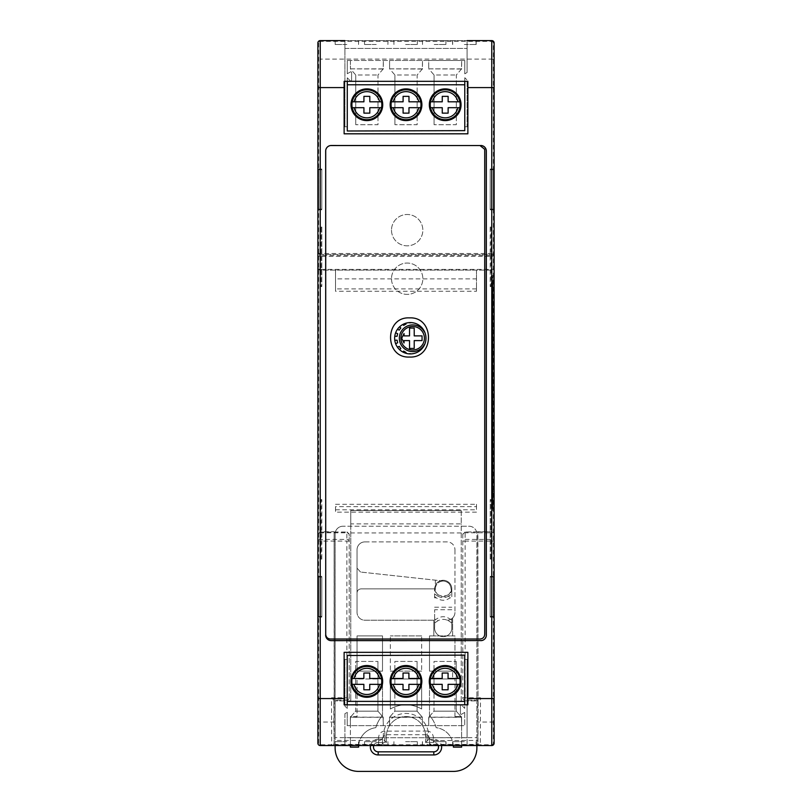 <?xml version="1.0" encoding="UTF-8"?>
<svg xmlns="http://www.w3.org/2000/svg" width="812" height="812" viewBox="0 0 812 812"><rect width="100%" height="100%" fill="white"/><g stroke="black" fill="none" stroke-linecap="round" stroke-linejoin="round"><path stroke-width="0.61" stroke-dasharray="4.06 3.04" d="M464.352 40.6L476.218 40.6L464.352 40.6M464.352 44.518L476.147 44.518L464.352 44.518M405.604 40.6L417.358 40.6L405.604 40.6M405.604 44.518L417.287 44.518L405.604 44.518M346.866 40.6L335.112 40.6L346.866 40.6M346.866 44.518L335.183 44.518L346.866 44.518M376.24 40.6L364.486 40.6L376.24 40.6M376.24 44.518L364.558 44.518L376.24 44.518M434.197 40.6L445.95 40.6L434.197 40.6M434.197 44.518L445.879 44.518L434.197 44.518M464.352 745.548L476.106 745.548L464.352 745.548M464.352 741.64L452.67 741.64L464.352 741.64M405.604 745.548L417.358 745.548L405.604 745.548M405.604 741.64L417.287 741.64L405.604 741.64M346.866 745.548L335.112 745.548L346.866 745.548M346.866 741.64L335.183 741.64L346.866 741.64M376.24 745.548L364.486 745.548L376.24 745.548M376.24 741.64L364.558 741.64L376.24 741.64M434.197 745.548L446.052 745.548L434.197 745.548M434.197 741.64L445.991 741.64L434.197 741.64M318.659 42.955L318.659 743.203A1.563 1.563 0 0 0 320.232 744.766L491.767 744.766A1.563 1.563 0 0 0 493.341 743.203L493.341 42.955A1.563 1.563 0 0 0 491.767 41.382L320.232 41.382A1.563 1.563 0 0 0 318.659 42.955L317.878 42.955L317.878 253.75L320.232 253.517L320.232 59.083L491.767 59.083L491.767 253.517L494.122 253.75A2.355 1.665 0 0 1 491.767 255.415L491.767 269.411L320.232 269.411L320.232 255.415L491.767 255.415L491.767 253.517L320.232 253.517L320.232 255.415A2.355 1.665 180 0 1 317.878 253.75L317.878 267.747A2.355 1.665 180 0 0 320.232 269.411L320.232 270.102L491.767 270.102A2.355 2.355 0 0 0 494.122 267.747A2.355 1.665 0 0 1 491.767 269.411L491.767 270.102L494.122 267.747L494.122 42.955L494.122 698.553M434.593 593.927L437.972 596.221A3.918 0.903 123.1 0 0 436.359 597.835L434.593 596.627L434.593 588.893A8.617 8.617 0 0 1 443.21 580.275A8.617 8.617 0 0 1 451.817 588.893L451.817 593.927L448.437 596.221A3.918 0.903 56.9 0 1 450.051 597.835L451.817 596.627L451.817 593.927M435.374 588.893L360.964 588.893C358.599 589.147 357.29 590.446 357.047 592.811L357.047 568.146L360.538 572.044L357.047 568.146L357.047 592.811C357.29 590.446 358.599 589.147 360.964 588.893L435.374 588.893C432.593 598.2 453.827 598.2 451.036 588.893A7.836 7.836 0 0 1 443.21 596.729A7.836 7.836 0 0 1 435.374 588.893A7.836 7.836 0 0 1 443.859 581.087A7.836 7.836 0 0 0 435.374 588.893L435.374 585.31A8.617 8.617 0 0 1 451.817 588.893L451.817 596.627M424.412 331.976L424.412 331.418A15.661 15.661 -135 0 1 425.975 338.249A15.682 15.682 0 0 1 410.304 353.93A15.682 15.682 0 0 1 394.632 338.249A15.682 15.682 0 0 1 410.304 322.567A15.682 15.682 0 0 1 425.985 338.249A15.661 15.661 -135 0 1 424.412 345.08A15.661 15.661 45 0 1 411.491 353.87A15.661 15.661 -135 0 1 409.634 353.9A15.661 15.661 45 0 1 405.726 353.23A15.661 15.661 -135 0 1 402.874 352.032A15.661 15.661 45 0 1 399.666 349.749A15.661 15.661 -135 0 1 397.433 347.171A15.661 15.661 45 0 1 395.617 343.689A15.661 15.661 -135 0 1 394.764 340.208A15.661 15.661 45 0 1 394.642 338.249A15.661 15.661 0 0 0 410.304 353.91A15.661 15.661 0 0 0 425.975 338.249A15.661 15.661 0 0 0 410.304 322.577A15.661 15.661 0 0 0 394.642 338.249A15.661 15.661 45 0 1 394.764 336.29A15.661 15.661 -135 0 1 395.617 332.798A15.661 15.661 45 0 1 397.433 329.327A15.661 15.661 -135 0 1 399.666 326.749A15.661 15.661 45 0 1 402.874 324.455A15.661 15.661 -135 0 1 405.736 323.267A15.661 15.661 45 0 1 409.634 322.597L409.715 322.861A15.661 15.661 -135 0 1 411.481 322.628L411.481 322.628A15.661 15.661 -135 0 0 409.634 322.597M412.658 324.932A13.317 13.317 45 0 0 399.342 338.249A13.317 13.317 45 0 0 424.412 344.511L424.412 345.08M325.713 150.433L325.713 151.012M484.602 149.215L480.044 145.561L330.585 145.561M330.413 639.024L480.024 639.024M484.723 634.324L484.723 150.261M409.522 317.878C384.259 316.599 384.259 358.325 409.522 357.047C434.796 358.325 434.796 316.599 409.522 317.878M409.522 328.058L409.522 335.894M404.041 333.549L401.696 338.249L404.041 342.948M404.041 340.593L409.522 340.593L409.522 348.429L414.221 348.429M414.221 340.593L422.057 340.593M412.658 349.992A11.754 11.754 45 0 0 424.412 338.249A11.754 11.754 45 0 0 412.658 326.495M402.874 324.455L403.716 325.389A15.661 15.661 -135 0 1 405.99 324.069M395.617 343.689L397.667 342.776M403.716 351.109L402.874 352.032M397.433 329.327L399.26 330.139M394.764 336.29L397.119 336.29M424.412 331.418A15.661 15.661 45 0 0 411.481 322.628M467.093 72.481L467.093 40.61L467.093 72.481L464.779 73.821L467.093 72.481M344.044 698.553L344.055 652.269L467.945 652.269L467.966 704.907L344.034 704.907L344.126 698.553M344.055 694.636L344.126 704.826L467.874 704.826L467.945 694.636M467.966 704.907L467.874 652.341L344.126 652.341L344.034 704.907M464.718 655.142L464.718 704.826M347.221 655.142L347.221 704.826M445.128 697.275A15.864 15.864 180 0 0 460.993 681.41A15.864 15.864 180 0 0 445.128 665.546A15.864 15.864 0 0 1 460.993 681.41A15.864 15.864 0 0 1 445.128 697.275A15.864 15.864 -0 0 1 429.274 681.41A15.864 15.864 -0 0 1 445.128 665.546A15.864 15.864 180 0 1 460.993 681.41A15.864 15.864 180 0 1 445.128 697.275A15.864 15.864 -0 0 1 429.274 681.41A15.864 15.864 -0 0 1 445.128 665.546A15.864 15.864 0 0 0 429.274 681.41A15.864 15.864 0 0 0 445.128 697.275M405.97 697.275A15.864 15.864 180 0 0 421.834 681.41A15.864 15.864 180 0 0 405.97 665.546A15.864 15.864 0 0 1 421.834 681.41A15.864 15.864 0 0 1 405.97 697.275A15.864 15.864 -0 0 1 390.105 681.41A15.864 15.864 -0 0 1 405.97 665.546A15.864 15.864 180 0 1 421.834 681.41A15.864 15.864 180 0 1 405.97 697.275A15.864 15.864 -0 0 1 390.105 681.41A15.864 15.864 -0 0 1 405.97 665.546A15.864 15.864 0 0 0 390.105 681.41A15.864 15.864 0 0 0 405.97 697.275M366.801 697.275A15.864 15.864 180 0 0 382.665 681.41A15.864 15.864 180 0 0 366.801 665.546A15.864 15.864 0 0 1 382.665 681.41A15.864 15.864 0 0 1 366.801 697.275A15.864 15.864 -0 0 1 350.946 681.41A15.864 15.864 -0 0 1 366.801 665.546A15.864 15.864 180 0 1 382.665 681.41A15.864 15.864 180 0 1 366.801 697.275A15.864 15.864 -0 0 1 350.946 681.41A15.864 15.864 -0 0 1 366.801 665.546A15.864 15.864 0 0 0 350.946 681.41A15.864 15.864 0 0 0 366.801 697.275M464.718 701.385L347.221 701.385M445.128 696.371A14.961 14.961 180 0 0 460.089 681.41A14.961 14.961 180 0 0 445.128 666.449A14.961 14.961 -0 0 0 430.167 681.41A14.961 14.961 -0 0 0 445.128 696.371M405.97 696.371A14.961 14.961 180 0 0 420.931 681.41A14.961 14.961 180 0 0 405.97 666.449A14.961 14.961 -0 0 0 391.008 681.41A14.961 14.961 -0 0 0 405.97 696.371M366.801 696.371A14.961 14.961 180 0 0 381.762 681.41A14.961 14.961 180 0 0 366.801 666.449A14.961 14.961 -0 0 0 351.84 681.41A14.961 14.961 -0 0 0 366.801 696.371M405.97 696.879A15.469 15.469 0 0 1 390.501 681.41A15.469 15.469 0 0 1 405.97 665.941A15.469 15.469 0 0 1 421.438 681.41A15.469 15.469 0 0 1 405.97 696.879A15.469 15.469 180 0 0 421.154 684.343L420.636 684.343L421.154 684.343A15.469 15.469 180 0 0 421.154 678.477L420.636 678.477L421.154 678.477A15.469 15.469 180 0 0 405.97 665.941A15.469 15.469 -0 0 0 390.775 678.477L391.303 678.477L390.775 678.477A15.469 15.469 180 0 0 390.775 684.343L391.303 684.343L390.775 684.343A15.469 15.469 -0 0 0 405.97 696.879M408.903 689.794L408.903 684.343M418.759 678.477L408.903 678.477L408.903 673.026L403.026 673.026L403.026 678.477L393.181 678.477M403.026 684.343L403.026 689.794M366.801 696.879A15.469 15.469 0 0 1 351.332 681.41A15.469 15.469 0 0 1 366.801 665.941A15.469 15.469 0 0 1 382.269 681.41A15.469 15.469 0 0 1 366.801 696.879A15.469 15.469 180 0 0 381.995 684.343L381.478 684.343L381.995 684.343A15.469 15.469 180 0 0 381.995 678.477L381.478 678.477L381.995 678.477A15.469 15.469 180 0 0 366.801 665.941A15.469 15.469 -0 0 0 351.616 678.477L352.134 678.477L351.616 678.477A15.469 15.469 180 0 0 351.616 684.343L352.134 684.343L351.616 684.343A15.469 15.469 -0 0 0 366.801 696.879M369.744 689.794L369.744 684.343M379.59 678.477L369.744 678.477L369.744 673.026L363.867 673.026L363.867 678.477L354.022 678.477M363.867 684.343L363.867 689.794M445.128 696.879A15.469 15.469 0 0 1 429.66 681.41A15.469 15.469 0 0 1 445.128 665.941A15.469 15.469 0 0 1 460.597 681.41A15.469 15.469 0 0 1 445.128 696.879A15.469 15.469 180 0 0 460.323 684.343L459.805 684.343L460.323 684.343A15.469 15.469 180 0 0 460.323 678.477L459.805 678.477L460.323 678.477A15.469 15.469 180 0 0 445.128 665.941A15.469 15.469 -0 0 0 429.944 678.477L430.462 678.477L429.944 678.477A15.469 15.469 180 0 0 429.944 684.343L430.462 684.343L429.944 684.343A15.469 15.469 -0 0 0 445.128 696.879M457.927 678.477L448.072 678.477L448.072 673.026L442.195 673.026L442.195 678.477L432.349 678.477M448.072 689.794L448.072 684.343M442.195 684.343L442.195 689.794M493.341 42.955L494.122 42.955A2.355 2.355 0 0 0 491.767 40.6L320.232 40.6L491.767 40.6A2.355 2.355 0 0 1 494.122 42.955L494.122 743.203A2.355 2.355 0 0 1 491.767 745.548L320.232 745.548A2.355 2.355 0 0 1 317.878 743.203L317.878 87.594M320.232 744.766L320.232 745.548A2.355 2.355 0 0 1 317.878 743.203L317.878 42.955A2.355 2.355 0 0 1 320.232 40.6L320.232 41.382M344.907 745.548L344.907 737.722L344.907 745.548M344.907 713.677L344.907 737.722L467.093 737.722L467.093 745.548L467.093 737.722L344.907 737.722L344.907 713.677L347.221 712.337L347.221 725.664L347.221 712.337L344.907 713.677M467.093 659.395L467.093 737.722L467.093 659.395L464.718 659.395L464.718 708.348L461.744 705.374L464.718 708.348L464.718 659.395L467.093 659.395M344.907 48.436L344.907 40.61L344.907 48.436L467.093 48.436L344.907 48.436L344.907 126.763L344.907 48.436M467.956 87.594L467.945 133.879L467.874 87.594M467.945 133.879L344.055 133.879L467.874 133.807M344.055 133.879L344.034 81.251L344.126 133.807M344.034 81.251L467.966 81.251M347.282 77.81L347.282 126.763L344.907 126.763L347.282 126.763L347.282 77.81L350.256 80.774A0.782 0.782 0 0 0 351.596 80.215L351.596 72.593A0.782 0.782 0 0 0 350.419 71.923L347.282 73.73L347.282 60.484L347.282 73.73L350.419 71.923A0.782 0.782 0 0 1 351.596 72.593L351.596 80.215A0.782 0.782 0 0 1 350.256 80.774L347.282 77.81M464.779 60.484L347.282 60.484L350.419 60.484L350.419 68.868L350.419 60.484L389.587 60.484L389.587 68.868L389.587 60.484L428.746 60.484L428.746 68.868L428.746 60.484L464.779 60.484L464.779 73.821L464.779 60.484M461.51 69.02L456.314 74.978L456.314 124.713L434.075 124.713L456.314 124.713L456.314 74.978L461.642 68.868L461.642 60.484L461.51 69.02L428.746 68.868L434.075 74.978L456.314 74.978L434.075 74.978L428.888 69.02M422.341 69.02L417.155 74.978L417.155 124.713L394.906 124.713L417.155 124.713L417.155 74.978L422.484 68.868L422.484 60.484L422.341 69.02L389.587 68.868L394.906 74.978L417.155 74.978L394.906 74.978L389.719 69.02M383.183 69.02L377.986 74.978L377.986 124.713L355.747 124.713L377.986 124.713L377.986 74.978L383.315 68.868L383.315 60.484L383.183 69.02L350.419 68.868L355.747 74.978L377.986 74.978L355.747 74.978L350.551 69.02M460.404 705.932A0.782 0.782 0 0 1 461.744 705.374A0.782 0.782 0 0 0 460.404 705.932L460.404 713.555L460.404 705.932M461.581 714.235A0.782 0.782 0 0 1 460.404 713.555A0.782 0.782 0 0 0 461.581 714.235L464.718 712.418L461.581 714.235M464.718 712.418L464.718 725.664L347.221 725.664L383.254 725.664L383.112 717.128L350.49 717.128L350.358 725.664L350.358 717.28L383.254 717.28L383.254 725.664L422.413 725.664L422.281 717.128L389.658 717.128L389.516 725.664L389.516 717.28L422.413 717.28L422.413 725.664L461.581 725.664L461.449 717.128L428.817 717.128L428.685 725.664L428.685 717.28L461.581 717.28L461.581 725.664L464.718 725.664L464.718 712.418M333.965 704.034L333.854 700.117L346.866 700.117L346.866 697.772L349.211 697.772A2.355 2.355 0 0 1 346.866 700.117A2.355 2.355 0 0 0 349.211 697.772L349.211 541.066A2.355 1.665 0 0 0 346.866 539.412L320.232 539.412A2.355 1.665 0 0 0 317.878 541.066L320.232 541.066L320.232 531.718L334.108 531.718L334.138 743.203L333.854 722.051L320.232 722.051L320.232 541.066L346.866 541.066L346.866 697.772L331.509 697.772L331.692 745.548L320.232 745.548L491.767 745.548L480.308 745.548L480.491 697.772L478.146 700.117L477.963 743.203L477.892 737.661L476.888 737.661L476.888 745.548M347.282 131.006L347.282 81.332L344.126 81.332L344.055 91.512M467.945 91.512L467.874 81.332L347.282 81.332M464.779 131.006L464.779 81.332M451.036 588.893C450.68 584.64 448.417 582.052 444.245 581.128A7.836 7.836 0 0 1 451.036 588.893M437.972 596.221C441.454 598.038 444.946 598.038 448.437 596.221M434.593 596.627L434.593 597.835L436.359 597.835C440.906 601.042 445.463 601.042 450.051 597.835L451.817 597.835M444.245 581.128L360.538 572.044L444.245 581.128M451.817 620.327L451.817 619.13L450.051 619.13L451.817 620.327L451.817 628.062A8.617 8.617 0 0 1 442.672 636.659A8.617 8.617 0 0 1 434.653 626.996L434.653 609.731L434.653 619.13L436.359 619.13A3.918 0.903 -123.1 0 0 437.972 620.733L434.653 622.966L434.653 620.266L436.359 619.13C440.946 615.912 445.504 615.912 450.051 619.13A3.918 0.903 -56.9 0 1 448.437 620.733C444.956 618.917 441.464 618.917 437.972 620.733M434.653 619.13L434.653 620.266M451.817 623.027L448.437 620.733M451.817 619.13L451.817 628.062A8.617 8.617 0 0 1 442.672 636.659A8.617 8.617 0 0 1 434.653 626.996L434.653 622.966M454.953 671.138L429.497 671.138L429.497 635.897L429.497 671.138L454.953 671.138L454.953 635.897L429.497 635.897L452.609 635.897L452.609 617.993A7.836 7.836 0 0 1 447.118 620.226A7.836 7.836 0 0 0 454.953 612.39A7.836 7.836 0 0 1 452.609 617.993L452.609 635.897L454.953 635.897L454.953 671.138M433.811 678.974L452.609 678.974L452.609 671.138L452.609 678.974L454.953 678.974L429.497 678.974L433.811 678.974L433.811 671.138L433.811 678.974M433.811 620.226L364.882 620.226A7.836 7.836 0 0 1 357.047 612.39A7.836 7.836 0 0 0 364.882 620.226L433.811 620.226L433.811 635.897L433.811 620.226M382.503 678.974L382.503 715.433L382.503 678.974L357.047 678.974L357.047 716.57L350.388 716.57L350.388 747.121L358.61 747.121A19.579 19.579 0 0 1 375.834 727.674A31.333 31.333 0 0 1 382.503 715.433A31.333 31.333 0 0 0 375.834 727.674A19.579 19.579 0 0 0 361.046 737.661L350.388 737.661L350.388 716.57L357.047 716.57L357.047 678.974L382.503 678.974M386.421 742.422L386.421 736.149L386.421 742.422L378.189 742.422L386.421 742.422L383.284 739.285L383.284 736.149A22.716 22.716 0 0 1 428.157 731.145L427.153 731.064L427.153 734.738L429.497 737.702L450.954 737.661A19.579 19.579 0 0 0 436.166 727.674A31.333 31.333 0 0 0 429.497 715.433L429.497 678.974L429.497 715.433A31.333 31.333 0 0 1 436.166 727.674A19.579 19.579 0 0 1 453.39 747.121L461.612 747.121L461.612 716.57L454.953 716.57L461.612 716.57L461.612 737.661L450.954 737.661A19.579 19.579 0 0 1 453.329 745.548M454.953 716.57L454.953 678.974L454.953 716.57M434.593 597.835L434.593 588.893A8.617 8.617 0 0 1 435.374 585.31L435.374 580.164M461.226 510.565L461.226 523.882L350.774 523.882L350.774 510.565L461.226 510.565L461.226 532.936L350.774 532.936L350.774 510.565L461.226 510.565M357.047 612.39L357.047 549.734A7.836 7.836 0 0 1 364.882 541.898A7.836 7.836 0 0 0 357.047 549.734L357.047 612.39M364.882 541.898L447.118 541.898A7.836 7.836 0 0 1 454.953 549.734A7.836 7.836 0 0 0 447.118 541.898L364.882 541.898M454.953 549.734L454.953 612.39L454.953 549.734M370.516 745.548A7.836 7.836 0 0 1 378.189 739.285L378.189 742.422A4.699 4.699 0 0 0 373.49 747.121A4.699 4.699 0 0 0 378.189 751.821L433.811 751.821A4.699 4.699 0 0 0 438.51 747.121A4.699 4.699 0 0 0 433.811 742.422L425.579 742.422L425.579 736.149A19.579 19.579 0 0 0 406 716.57A19.579 19.579 0 0 0 386.421 736.149A19.579 19.579 0 0 1 406 716.57A19.579 19.579 0 0 1 425.579 736.149L425.579 742.422L433.811 742.422L433.811 739.285A7.836 7.836 0 0 1 441.484 745.548M378.189 742.422A4.699 4.699 0 0 0 373.764 745.548M438.236 745.548A4.699 4.699 0 0 0 433.811 742.422M350.774 532.936L350.774 700.908L350.774 526.237L342.948 526.237L469.052 526.237A7.836 7.836 0 0 1 476.888 534.063L476.888 747.903A23.497 23.497 0 0 1 453.39 771.4L358.61 771.4A23.497 23.497 0 0 1 335.112 747.903L335.112 534.063A7.836 7.836 0 0 1 342.948 526.237A7.836 7.836 0 0 0 335.112 534.063L335.112 737.661L334.108 737.661M350.388 745.548L350.388 737.661L335.112 737.661L335.112 745.548M358.671 745.548A19.579 19.579 0 0 1 361.046 737.661L382.503 737.702L384.847 734.738L427.153 734.738L427.153 745.406L384.847 745.406L382.503 743.203L382.503 737.702A3.918 2.771 -179.7 0 1 378.585 740.432L378.585 740.534A3.918 2.771 180 0 0 382.503 737.763L382.503 743.203L381.356 744.381L333.823 744.401L331.824 745.548L379.691 745.548A2.355 1.918 90 0 0 381.356 744.381M378.189 739.285L383.284 739.285M425.579 742.422L428.716 739.285L433.811 739.285M378.585 740.534L378.585 744.401L379.691 745.548L427.153 745.548L429.497 743.203L429.497 737.763A3.918 2.771 180 0 0 433.415 740.534L433.415 744.401L432.309 745.548L480.176 745.548L478.177 744.401L430.644 744.381L429.497 743.203L429.497 737.702A3.918 2.771 179.7 0 0 433.415 740.432L433.415 737.661C433.121 734.16 431.375 731.988 428.157 731.145A22.716 22.716 0 0 1 428.716 736.149L428.716 739.285M461.612 745.548L461.612 737.661L476.888 737.661L476.888 534.063A7.836 7.836 0 0 0 469.052 526.237L461.226 526.237L461.226 523.882M480.491 697.772L462.789 697.772A2.355 2.355 0 0 0 465.134 700.117A2.355 2.355 0 0 1 462.789 697.772L462.789 534.458A2.355 2.345 180 0 1 465.134 532.104L465.134 532.794L491.767 532.794L491.767 541.066L494.122 541.066A2.355 1.665 0 0 0 491.767 539.412L465.134 539.412A2.355 1.665 0 0 0 462.789 541.066L462.789 697.772A2.355 2.355 0 0 0 465.134 700.117L477.75 700.117L478.035 704.034L477.892 531.718L491.767 531.718L465.134 532.002L477.75 532.002L478.035 704.034M478.035 700.117L465.134 700.117L465.134 541.066L462.789 541.066L462.789 534.458A2.355 1.665 180 0 1 465.134 532.794L465.134 541.066L491.767 541.066L491.767 722.051L478.146 722.051M492.945 277.146L492.945 509.002L492.945 277.146M349.211 697.772L349.211 534.357L346.866 532.104A2.355 2.345 180 0 1 349.211 534.458L349.211 534.357M320.232 254.44A2.355 2.355 0 0 1 317.878 252.085A2.355 2.355 0 0 0 320.232 254.44L491.767 254.44L320.232 254.44L317.878 252.085L317.878 255.973L320.232 256.379L320.232 270.102L317.878 267.747A2.355 2.355 0 0 0 320.232 270.102L491.767 270.102L491.767 256.379L320.232 256.379L320.232 254.44L320.232 531.718L317.878 534.458A2.355 1.665 0 0 1 320.232 532.794L346.866 532.794L346.866 541.066L349.211 541.066L349.211 534.458A2.355 1.665 180 0 0 346.866 532.794L346.866 532.104L320.232 532.104A2.355 2.345 -0 0 0 317.878 534.458L317.878 743.203A2.355 2.355 0 0 0 320.232 745.548L320.232 722.051L317.878 722.051M350.774 700.908L335.112 700.908L350.774 700.908M461.226 532.936L461.226 700.908L476.888 700.908L461.226 700.908L461.226 526.237L350.774 526.237L350.774 523.882M427.153 731.064L383.843 731.145C380.625 731.988 378.879 734.16 378.585 737.661L378.585 740.432L334.118 740.432M335.508 509.784L335.508 506.647L476.492 506.647L476.492 509.784L335.508 509.784L335.508 512.139L335.508 506.647M476.492 288.899L335.508 288.899L335.508 270.102L335.508 291.254L476.492 291.254L476.492 278.871L335.508 278.871M477.75 704.034L477.892 737.661M334.25 704.034L333.965 700.117M334.108 531.718L334.25 700.117L346.866 700.117M465.134 532.002L462.789 534.357M492.945 491.656L494.122 491.656L494.122 283.418L492.549 283.418L492.549 509.002L492.549 275.583L492.549 510.565L492.549 283.418L494.122 283.418L494.122 275.583L494.122 502.74L492.945 502.74M331.509 697.772L333.854 700.117L333.854 722.051M334.25 532.002L346.866 532.002M335.508 504.303L476.492 504.303L476.492 509.784M476.492 512.139L335.508 512.139M476.492 506.647L476.492 504.303M476.492 278.871L476.492 270.102L335.508 270.102M476.492 270.102L476.492 291.254M335.508 288.899L335.508 291.254M478.177 744.401L477.862 743.203M427.153 745.548L431.852 745.548A2.355 2.355 0 0 1 429.497 743.203A2.355 2.355 0 0 0 431.852 745.548L432.309 745.548A2.355 1.918 90 0 1 430.644 744.381M334.138 743.203L333.823 744.401M494.122 722.051L491.767 722.051L491.767 745.548A2.355 2.355 0 0 0 494.122 743.203L494.122 534.458A2.355 1.665 0 0 0 491.767 532.794L491.767 532.104A2.355 2.345 -0 0 1 494.122 534.458L491.767 531.718L491.767 254.44A2.355 2.355 0 0 0 494.122 252.085L491.767 254.44L491.767 256.379L494.122 255.973L494.122 267.747M480.176 745.548L480.308 745.548A2.355 2.355 90 0 1 477.963 743.203M380.148 745.548A2.355 2.355 0 0 0 382.503 743.203A2.355 2.355 0 0 1 380.148 745.548C380.909 746.025 381.691 745.243 382.503 743.203M334.036 743.203A2.355 2.355 90 0 1 331.692 745.548L331.824 745.548M494.122 255.973L494.122 534.022M494.122 491.656L494.122 510.565L492.549 510.565L494.122 510.565L494.122 502.74M492.549 275.583L494.122 275.583L492.549 275.583M494.122 59.581L491.767 59.083L491.767 40.6L320.232 40.6A2.355 2.355 0 0 0 317.878 42.955A2.355 2.355 0 0 1 320.232 40.6L320.232 59.083L317.878 59.581M317.878 252.085L317.878 534.022M317.878 267.747L317.878 255.973M490.204 576.368L490.204 617.09L494.122 617.09L494.122 576.368L494.122 617.09L490.204 617.09L490.204 576.368L494.122 576.368L490.204 576.368M490.204 577.007L490.204 616.45L490.204 577.007L493.341 577.007L493.341 616.45L490.204 616.45M490.204 209.79L490.204 169.058L494.122 169.058L494.122 209.79L494.122 169.058L490.204 169.058L490.204 209.79L494.122 209.79L490.204 209.79M490.204 169.708L490.204 209.141L490.204 169.708L493.341 169.708L493.341 209.141L493.341 169.708L490.204 169.759M321.796 169.058L321.796 209.79L321.796 169.058L317.878 169.058L321.796 169.058M317.878 209.79L317.878 169.058L317.878 209.79L321.796 209.79L317.878 209.79M321.796 209.141L321.796 169.708L321.796 209.141L318.659 209.141L318.659 169.708L321.796 169.708M321.796 617.09L321.796 576.368L321.796 617.09L317.878 617.09L321.796 617.09M317.878 576.368L317.878 617.09L317.878 576.368L321.796 576.368L317.878 576.368M321.796 616.45L321.796 577.007L321.796 616.45L318.659 616.45L318.659 577.007L318.659 616.45M321.796 616.389L318.659 616.43M321.796 577.068L318.659 577.027L321.796 577.007M490.204 577.068L493.341 577.007L493.341 616.45M490.204 616.389L493.341 616.43M490.204 209.09L493.341 209.131L490.204 209.141M321.796 209.09L318.659 209.131L318.659 169.708L321.796 169.759M428.817 717.128L434.014 711.17L434.014 661.435L456.253 661.435L434.014 661.435L434.014 711.17L456.253 711.17L434.014 711.17L428.685 717.28M461.449 717.128L456.253 711.17L456.253 661.435L456.253 711.17L461.581 717.28M389.658 717.128L394.845 711.17L394.845 661.435L417.094 661.435L394.845 661.435L394.845 711.17L417.094 711.17L394.845 711.17L389.516 717.28M422.281 717.128L417.094 711.17L417.094 661.435L417.094 711.17L422.413 717.28M350.49 717.128L355.686 711.17L355.686 661.435L377.925 661.435L355.686 661.435L355.686 711.17L377.925 711.17L355.686 711.17L350.358 717.28M383.112 717.128L377.925 711.17L377.925 661.435L377.925 711.17L383.254 717.28M366.872 88.884A15.864 15.864 -0 0 0 351.007 104.738A15.864 15.864 -0 0 0 366.872 120.602A15.864 15.864 0 0 1 351.007 104.738A15.864 15.864 0 0 1 366.872 88.884A15.864 15.864 180 0 1 382.726 104.738A15.864 15.864 180 0 1 366.872 120.602A15.864 15.864 -0 0 1 351.007 104.738A15.864 15.864 -0 0 1 366.872 88.884A15.864 15.864 180 0 1 382.726 104.738A15.864 15.864 180 0 1 366.872 120.602A15.864 15.864 0 0 0 382.726 104.738A15.864 15.864 0 0 0 366.872 88.884M406.03 88.884A15.864 15.864 -0 0 0 390.166 104.738A15.864 15.864 -0 0 0 406.03 120.602A15.864 15.864 0 0 1 390.166 104.738A15.864 15.864 0 0 1 406.03 88.884A15.864 15.864 180 0 1 421.895 104.738A15.864 15.864 180 0 1 406.03 120.602A15.864 15.864 -0 0 1 390.166 104.738A15.864 15.864 -0 0 1 406.03 88.884A15.864 15.864 180 0 1 421.895 104.738A15.864 15.864 180 0 1 406.03 120.602A15.864 15.864 0 0 0 421.895 104.738A15.864 15.864 0 0 0 406.03 88.884M445.199 88.884A15.864 15.864 -0 0 0 429.335 104.738A15.864 15.864 -0 0 0 445.199 120.602A15.864 15.864 0 0 1 429.335 104.738A15.864 15.864 0 0 1 445.199 88.884A15.864 15.864 180 0 1 461.054 104.738A15.864 15.864 180 0 1 445.199 120.602A15.864 15.864 -0 0 1 429.335 104.738A15.864 15.864 -0 0 1 445.199 88.884A15.864 15.864 180 0 1 461.054 104.738A15.864 15.864 180 0 1 445.199 120.602A15.864 15.864 0 0 0 461.054 104.738A15.864 15.864 0 0 0 445.199 88.884M347.282 84.773L464.779 84.773M366.872 89.787A14.961 14.961 -0 0 0 351.911 104.738A14.961 14.961 -0 0 0 366.872 119.699A14.961 14.961 180 0 0 381.833 104.738A14.961 14.961 180 0 0 366.872 89.787M406.03 89.787A14.961 14.961 -0 0 0 391.069 104.738A14.961 14.961 -0 0 0 406.03 119.699A14.961 14.961 180 0 0 420.992 104.738A14.961 14.961 180 0 0 406.03 89.787M445.199 89.787A14.961 14.961 -0 0 0 430.238 104.738A14.961 14.961 -0 0 0 445.199 119.699A14.961 14.961 180 0 0 460.16 104.738A14.961 14.961 180 0 0 445.199 89.787M406.03 89.269A15.469 15.469 0 0 1 421.499 104.738A15.469 15.469 0 0 1 406.03 120.217A15.469 15.469 0 0 1 390.562 104.738A15.469 15.469 0 0 1 406.03 89.269A15.469 15.469 -0 0 0 390.846 101.804L391.364 101.804L390.846 101.804A15.469 15.469 -0 0 0 390.846 107.681L391.364 107.681L390.846 107.681A15.469 15.469 -0 0 0 406.03 120.217A15.469 15.469 180 0 0 421.225 107.681L420.697 107.681L421.225 107.681A15.469 15.469 -0 0 0 421.225 101.804L420.697 101.804L421.225 101.804A15.469 15.469 180 0 0 406.03 89.269M403.097 96.354L403.097 101.804M393.241 107.681L403.097 107.681L403.097 113.132L408.974 113.132L408.974 107.681L418.819 107.681M408.974 101.804L408.974 96.354M445.199 89.269A15.469 15.469 0 0 1 460.668 104.738A15.469 15.469 0 0 1 445.199 120.217A15.469 15.469 0 0 1 429.731 104.738A15.469 15.469 0 0 1 445.199 89.269A15.469 15.469 -0 0 0 430.005 101.804L430.522 101.804L430.005 101.804A15.469 15.469 -0 0 0 430.005 107.681L430.522 107.681L430.005 107.681A15.469 15.469 -0 0 0 445.199 120.217A15.469 15.469 180 0 0 460.384 107.681L459.866 107.681L460.384 107.681A15.469 15.469 -0 0 0 460.384 101.804L459.866 101.804L460.384 101.804A15.469 15.469 180 0 0 445.199 89.269M442.256 96.354L442.256 101.804M432.41 107.681L442.256 107.681L442.256 113.132L448.133 113.132L448.133 107.681L457.978 107.681M448.133 101.804L448.133 96.354M434.075 124.713L434.075 74.978L434.075 124.713M394.906 124.713L394.906 74.978L394.906 124.713M355.747 124.713L355.747 74.978L355.747 124.713M461.642 68.868L428.746 68.868M422.484 68.868L389.587 68.868M383.315 68.868L350.419 68.868M366.872 89.269A15.469 15.469 0 0 1 382.34 104.738A15.469 15.469 0 0 1 366.872 120.217A15.469 15.469 0 0 1 351.403 104.738A15.469 15.469 0 0 1 366.872 89.269A15.469 15.469 -0 0 0 351.677 101.804L352.195 101.804L351.677 101.804A15.469 15.469 -0 0 0 351.677 107.681L352.195 107.681L351.677 107.681A15.469 15.469 -0 0 0 366.872 120.217A15.469 15.469 180 0 0 382.056 107.681L381.538 107.681L382.056 107.681A15.469 15.469 -0 0 0 382.056 101.804L381.538 101.804L382.056 101.804A15.469 15.469 180 0 0 366.872 89.269M354.073 107.681L363.928 107.681L363.928 113.132L369.805 113.132L369.805 107.681L379.651 107.681M363.928 96.354L363.928 101.804M369.805 101.804L369.805 96.354M390.339 678.974L390.339 709.018A31.333 31.333 0 0 1 421.661 709.018L421.661 678.974L390.339 678.974L421.661 678.974L421.661 709.018A31.333 31.333 0 0 0 390.339 709.018L390.339 678.974M390.339 671.138L421.661 671.138L390.339 671.138L390.339 635.897L390.339 671.138M421.661 635.897L390.339 635.897L421.661 635.897L421.661 671.138L421.661 635.897M382.503 671.138L382.503 635.897L357.047 635.897L357.047 671.138L382.503 671.138L357.047 671.138L357.047 635.897L382.503 635.897L382.503 671.138M344.907 659.395L344.907 706.125L347.221 708.45L347.221 659.395L347.221 708.45L344.907 706.125L344.907 659.395L347.221 659.395L344.907 659.395M490.204 227.807L490.204 286.555L490.204 227.025L490.204 227.807L490.986 227.025L490.204 227.025M490.204 286.555L490.986 286.555L490.986 227.025M490.204 285.763L490.986 286.555M490.204 559.133L490.204 499.603L490.204 559.133L490.986 559.133L490.986 499.603L490.204 499.603M490.986 499.603L490.204 500.385M490.986 559.133L490.204 558.351M321.796 558.351L321.796 499.603L321.796 559.133L321.796 558.351L321.014 559.133L321.796 559.133M321.796 499.603L321.014 499.603L321.014 559.133M321.796 500.385L321.014 499.603M321.796 227.025L321.796 286.555L321.796 227.025L321.014 227.025L321.014 286.555L321.796 286.555M321.014 286.555L321.796 285.763M321.014 227.025L321.796 227.807M391.506 278.719A15.661 15.661 0 0 0 407.177 294.38A15.661 15.661 0 0 0 422.839 278.719A15.661 15.661 0 0 0 407.177 263.047A15.661 15.661 0 0 0 391.506 278.719A15.661 15.661 0 0 0 407.177 294.38A15.661 15.661 0 0 0 422.839 278.719A15.661 15.661 0 0 0 407.177 263.047A15.661 15.661 0 0 0 391.506 278.719M391.506 230.151A15.661 15.661 0 0 0 407.177 245.823A15.661 15.661 0 0 0 422.839 230.151A15.661 15.661 0 0 0 407.177 214.49A15.661 15.661 0 0 0 391.506 230.151A15.661 15.661 0 0 0 407.177 245.823A15.661 15.661 0 0 0 422.839 230.151A15.661 15.661 0 0 0 407.177 214.49A15.661 15.661 0 0 0 391.506 230.151M464.779 126.763L464.779 77.708L464.779 126.763L467.093 126.763L467.093 80.023L464.779 77.708L467.093 80.023L467.093 126.763L464.779 126.763M434.593 607.224L451.817 607.224M451.817 609.731L434.653 609.731M386.421 736.149L383.284 736.149M425.579 736.149L428.716 736.149M433.415 740.534L477.882 740.432M384.847 731.064L384.847 745.548M492.549 508.271L494.122 508.271M494.122 497.198L492.549 497.198M317.878 42.955A2.355 2.355 0 0 1 320.232 40.6M320.232 745.548A2.355 2.355 0 0 1 317.878 743.203L318.659 743.203M491.767 40.6L491.767 41.382M494.122 743.203L493.341 743.203M491.767 744.766L491.767 745.548M476.035 44.518L476.106 40.6M417.287 44.518L417.358 40.6L417.287 44.518M358.539 44.518L358.61 40.6L358.539 44.518M387.913 44.518L387.984 40.6M452.568 44.518L452.497 40.6M445.879 44.518L445.95 40.6M452.67 741.64L452.609 745.548L452.67 741.64M393.932 741.64L393.861 745.548L393.932 741.64M364.558 741.64L364.486 745.548M422.514 741.64L422.453 745.548L422.514 741.64M422.413 741.64L422.341 745.548M358.539 741.64L358.61 745.548L358.539 741.64M445.879 741.64L445.95 745.548L445.879 741.64M387.913 741.64L387.984 745.548M445.991 741.64L446.052 745.548M417.287 741.64L417.358 745.548L417.287 741.64M476.035 741.64L476.106 745.548L476.035 741.64M429.497 743.203L431.852 745.548M335.183 44.518L335.112 40.6L335.183 44.518M422.514 44.518L422.453 40.6M364.558 44.518L364.486 40.6M393.932 44.518L393.861 40.6L393.932 44.518M452.67 44.518L452.609 40.6M476.147 44.518L476.218 40.6"/><path stroke-width="1.22" d="M480.024 639.024C482.886 638.76 484.449 637.187 484.723 634.324C484.449 637.187 482.886 638.76 480.024 639.024L330.413 639.024C327.551 638.76 325.988 637.187 325.713 634.324L325.713 150.433A5.522 5.522 0 0 1 330.585 145.561L480.024 145.561L484.602 149.225L484.723 150.261L484.602 149.215M484.723 634.324L484.723 150.261M409.522 357.047C434.796 358.325 434.796 316.599 409.522 317.878C384.259 316.599 384.259 358.325 409.522 357.047M394.642 338.249A15.661 15.661 0 0 1 410.304 322.577A15.661 15.661 0 0 1 425.975 338.249A15.661 15.661 0 0 1 410.304 353.91A15.661 15.661 0 0 1 394.642 338.249M424.412 331.418L424.412 331.976A13.317 13.317 45 0 0 399.342 338.249A13.317 13.317 45 0 0 424.412 344.511L424.412 345.08M424.412 331.976A13.317 13.317 45 0 0 412.658 324.932M412.658 326.495A11.754 11.754 45 0 0 400.905 338.249A11.754 11.754 45 0 0 412.658 349.992A11.754 11.754 45 0 0 424.412 338.249A11.754 11.754 45 0 0 412.658 326.495A11.754 11.754 45 0 0 400.905 338.249A11.754 11.754 45 0 0 412.658 349.992M325.713 634.324L325.713 635.106A5.481 5.481 0 0 0 331.195 640.597L480.805 640.597A5.481 5.481 0 0 0 486.286 635.106L486.286 151.042A5.481 5.481 0 0 0 480.805 145.561L331.195 145.5A5.542 5.542 0 0 0 325.663 151.042L325.713 634.324C325.988 637.187 327.551 638.76 330.413 639.024M409.522 335.894L404.041 335.894L404.041 333.549L401.696 338.249L404.041 342.948L404.041 340.593L409.522 340.593L409.522 348.429L414.221 348.429L414.221 340.593L422.057 340.593L422.057 335.894L414.221 335.894L414.221 328.058L409.522 328.058L409.522 335.894L404.041 335.894L404.041 333.549M404.041 342.948L404.041 340.593M414.221 348.429L414.221 340.593M422.057 340.593L422.057 335.894L414.221 335.894L414.221 328.058L409.522 328.058M403.716 351.109A15.661 15.661 -135 0 0 405.99 352.418L405.726 353.23L405.99 352.418A15.661 15.661 -135 0 1 403.716 351.109L402.874 352.032M400.803 348.49A15.661 15.661 -135 0 1 399.26 346.359L397.433 347.171L399.26 346.359A15.661 15.661 -135 0 0 400.803 348.49L399.666 349.749L400.803 348.49M397.119 336.29A15.661 15.661 -135 0 1 397.667 333.712L395.617 332.798L397.667 333.712A15.661 15.661 -135 0 0 397.119 336.29L394.764 336.29M399.26 330.139A15.661 15.661 -135 0 1 400.803 328.007L399.666 326.749L400.803 328.007A15.661 15.661 -135 0 0 399.26 330.139L397.433 329.327M402.874 324.455L403.716 325.389A15.661 15.661 -135 0 1 405.99 324.069L405.736 323.267L405.99 324.069M397.667 342.776A15.661 15.661 -135 0 1 397.119 340.208L394.764 340.208L397.119 340.208A15.661 15.661 -135 0 0 397.667 342.776L395.617 343.689M409.715 353.636A15.661 15.661 -135 0 0 411.491 353.87A15.661 15.661 -135 0 1 409.715 353.636L409.634 353.9M409.634 322.597L409.715 322.861A15.661 15.661 -135 0 1 411.481 322.628M480.805 145.561L480.044 145.561M467.093 40.61L491.767 40.6A2.355 2.355 0 0 1 494.122 42.955A2.355 2.355 0 0 0 491.767 40.6A2.355 2.355 0 0 1 494.122 42.955L494.122 743.203A2.355 2.355 0 0 1 491.767 745.548L320.232 745.548A2.355 2.355 0 0 1 317.878 743.203L317.878 42.955A2.355 2.355 0 0 1 320.232 40.6L344.907 40.61M467.874 694.636L467.874 652.341L344.126 652.341L344.126 704.826L467.874 704.826L467.874 652.341L344.126 652.341L344.126 694.636M347.221 655.507L464.718 655.142L347.221 655.507L347.221 704.826M445.128 697.275A15.864 15.864 180 0 0 460.993 681.41A15.864 15.864 180 0 0 445.128 665.546A15.864 15.864 180 0 0 429.274 681.41A15.864 15.864 180 0 0 445.128 697.275M405.97 697.275A15.864 15.864 180 0 0 421.834 681.41A15.864 15.864 180 0 0 405.97 665.546A15.864 15.864 180 0 0 390.105 681.41A15.864 15.864 180 0 0 405.97 697.275M366.801 697.275A15.864 15.864 180 0 0 382.665 681.41A15.864 15.864 180 0 0 366.801 665.546A15.864 15.864 180 0 0 350.946 681.41A15.864 15.864 180 0 0 366.801 697.275M464.718 655.507L464.718 701.385L347.221 701.385M464.718 701.385L464.718 704.826M445.128 696.371A14.961 14.961 -0 0 1 430.167 681.41A14.961 14.961 -0 0 1 445.128 666.449A14.961 14.961 180 0 1 460.089 681.41A14.961 14.961 180 0 1 445.128 696.371M405.97 696.371A14.961 14.961 -0 0 1 391.008 681.41A14.961 14.961 -0 0 1 405.97 666.449A14.961 14.961 180 0 1 420.931 681.41A14.961 14.961 180 0 1 405.97 696.371M366.801 696.371A14.961 14.961 -0 0 1 351.84 681.41A14.961 14.961 -0 0 1 366.801 666.449A14.961 14.961 180 0 1 381.762 681.41A14.961 14.961 180 0 1 366.801 696.371M420.636 678.477L408.903 678.477L408.903 673.026L403.026 673.026L403.026 678.477L391.303 678.477M390.775 684.343L403.026 684.343L403.026 689.794L408.903 689.794L408.903 684.343L420.636 684.343M403.026 689.794L408.903 689.794M421.154 684.343L408.903 684.343M390.775 678.477L393.181 678.477A13.124 13.124 180 0 1 418.759 678.477L421.154 678.477M391.303 684.343L403.026 684.343M381.478 678.477L369.744 678.477L369.744 673.026L363.867 673.026L363.867 678.477L352.134 678.477M351.616 684.343L363.867 684.343L363.867 689.794L369.744 689.794L369.744 684.343L381.478 684.343M363.867 689.794L369.744 689.794M381.995 684.343L369.744 684.343M351.616 678.477L354.022 678.477A13.124 13.124 180 0 1 379.59 678.477L381.995 678.477M352.134 684.343L363.867 684.343M459.805 678.477L448.072 678.477L448.072 673.026L442.195 673.026L442.195 678.477L430.462 678.477M429.944 684.343L442.195 684.343L442.195 689.794L448.072 689.794L448.072 684.343L459.805 684.343M442.195 689.794L448.072 689.794M460.323 684.343L448.072 684.343M429.944 678.477L432.349 678.477A13.124 13.124 180 0 1 457.917 678.477L460.323 678.477M430.462 684.343L442.195 684.343M480.805 145.5A5.542 5.542 0 0 1 486.337 151.042L486.286 151.042M325.663 151.042L325.713 635.106M331.195 640.597L331.195 640.648A5.542 5.542 0 0 1 325.663 635.106M331.195 640.648L480.805 640.597M486.286 635.106L486.337 635.106A5.542 5.542 0 0 1 480.805 640.648M486.337 635.106L486.337 151.042M467.093 745.548L344.907 745.548M344.126 704.826L467.874 704.826M344.126 91.512L344.126 133.807L467.874 133.807L467.874 81.332L344.126 81.332L344.126 87.594L317.878 87.594L317.878 42.955M467.874 91.512L467.874 133.807L344.126 133.807L344.126 87.594M464.779 130.641L347.282 131.006L464.779 130.641L464.779 81.332M467.874 81.332L344.126 81.332M373.764 745.548A4.699 4.699 0 0 0 378.189 751.821L433.811 751.821A4.699 4.699 0 0 0 438.236 745.548M476.888 745.548L476.888 747.903A23.497 23.497 0 0 1 453.39 771.4L358.61 771.4A23.497 23.497 0 0 1 335.112 747.903L335.112 745.548M358.671 745.548A19.579 19.579 0 0 0 358.61 747.121L350.388 747.121L350.388 745.548M441.484 745.548A7.836 7.836 0 0 1 433.811 754.947L378.189 754.947A7.836 7.836 0 0 1 370.516 745.548M453.329 745.548A19.579 19.579 0 0 1 453.39 747.121L461.612 747.121L461.612 745.548M467.874 698.553L494.122 698.553L494.122 743.203A2.355 2.355 0 0 1 491.767 745.548L491.767 40.6M366.872 88.884A15.864 15.864 -0 0 0 351.007 104.738A15.864 15.864 -0 0 0 366.872 120.602A15.864 15.864 -0 0 0 382.726 104.738A15.864 15.864 -0 0 0 366.872 88.884M406.03 88.884A15.864 15.864 -0 0 0 390.166 104.738A15.864 15.864 -0 0 0 406.03 120.602A15.864 15.864 -0 0 0 421.895 104.738A15.864 15.864 -0 0 0 406.03 88.884M445.199 88.884A15.864 15.864 -0 0 0 429.335 104.738A15.864 15.864 -0 0 0 445.199 120.602A15.864 15.864 -0 0 0 461.054 104.738A15.864 15.864 -0 0 0 445.199 88.884M347.282 130.641L347.282 84.773L464.779 84.773M347.282 84.773L347.282 81.332M366.872 89.787A14.961 14.961 180 0 1 381.833 104.738A14.961 14.961 180 0 1 366.872 119.699A14.961 14.961 -0 0 1 351.911 104.738A14.961 14.961 -0 0 1 366.872 89.787M406.03 89.787A14.961 14.961 180 0 1 420.992 104.738A14.961 14.961 180 0 1 406.03 119.699A14.961 14.961 -0 0 1 391.069 104.738A14.961 14.961 -0 0 1 406.03 89.787M445.199 89.787A14.961 14.961 180 0 1 460.16 104.738A14.961 14.961 180 0 1 445.199 119.699A14.961 14.961 -0 0 1 430.238 104.738A14.961 14.961 -0 0 1 445.199 89.787M391.364 107.681L403.097 107.681L403.097 113.132L408.974 113.132L408.974 107.681L420.697 107.681M421.225 101.804L408.974 101.804L408.974 96.354L403.097 96.354L403.097 101.804L391.364 101.804M408.974 96.354L403.097 96.354M390.846 101.804L403.097 101.804M421.225 107.681L418.819 107.681A13.124 13.124 -0 0 1 393.241 107.681L390.846 107.681M420.697 101.804L408.974 101.804M430.522 107.681L442.256 107.681L442.256 113.132L448.133 113.132L448.133 107.681L459.866 107.681M460.384 101.804L448.133 101.804L448.133 96.354L442.256 96.354L442.256 101.804L430.522 101.804M448.133 96.354L442.256 96.354M430.005 101.804L442.256 101.804M460.384 107.681L457.978 107.681A13.124 13.124 -0 0 1 432.41 107.681L430.005 107.681M459.866 101.804L448.133 101.804M352.195 107.681L363.928 107.681L363.928 113.132L369.805 113.132L369.805 107.681L381.538 107.681M382.056 101.804L369.805 101.804L369.805 96.354L363.928 96.354L363.928 101.804L352.195 101.804M369.805 96.354L363.928 96.354M351.677 101.804L363.928 101.804M382.056 107.681L379.651 107.681A13.124 13.124 -0 0 1 354.083 107.681L351.677 107.681M381.538 101.804L369.805 101.804M393.181 684.343A13.124 13.124 180 0 0 418.759 684.343M354.022 684.343A13.124 13.124 180 0 0 379.59 684.343M432.349 684.343A13.124 13.124 180 0 0 457.917 684.343M320.232 40.6L320.232 698.553L317.878 698.553M344.126 698.553L320.232 698.553L320.232 745.548M494.122 87.594L467.874 87.594M378.189 754.947L378.189 751.821M433.811 754.947L433.811 751.821M494.122 743.203A2.355 2.355 0 0 1 491.767 745.548M418.819 101.804A13.124 13.124 -0 0 0 393.241 101.804M457.978 101.804A13.124 13.124 -0 0 0 432.41 101.804M379.651 101.804A13.124 13.124 -0 0 0 354.083 101.804"/></g></svg>
